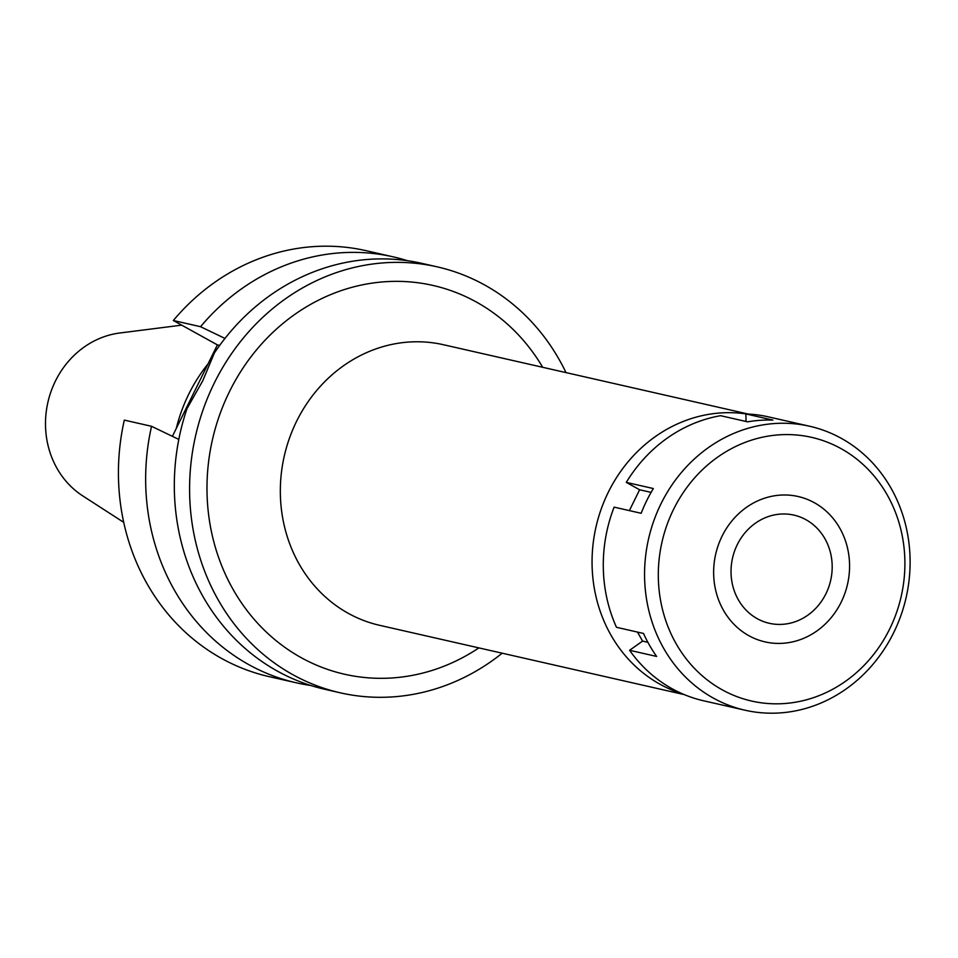 <?xml version="1.0" encoding="UTF-8"?>
<svg xmlns="http://www.w3.org/2000/svg" width="958" height="958" viewBox="0 0 958 958"><rect width="100%" height="100%" fill="white"/><g stroke="black" fill="none" stroke-linecap="round" stroke-linejoin="round"><path stroke-width="1.44" d="M181.709 325.145L119.786 333.001A87.98 79.801 102.8 0 0 47.9 402.3A87.98 79.801 102.8 0 0 82.735 495.885L123.714 522.35M208.078 363.824A154.106 139.784 102.8 0 0 176.272 428.466M682.491 693.855A143.88 130.504 -77.2 0 1 660.086 684.287A143.88 130.504 -77.2 0 1 599.516 514.051A143.88 130.504 -77.2 0 1 746.162 413.94M748.162 414.036L443.434 344.724A143.88 130.504 102.8 0 0 289.4 438.357A143.88 130.504 102.8 0 0 348.365 613.383A143.88 130.504 102.8 0 0 379.608 625.311L684.335 694.634M542.707 367.297A199.348 180.822 102.8 0 0 476.27 301.986A199.348 180.822 102.8 0 0 229.429 391.714A199.348 180.822 102.8 0 0 301.243 657.691A199.348 180.822 102.8 0 0 478.88 647.895M502.184 653.2A218.424 198.114 -77.2 0 1 340.306 692.826A218.424 198.114 -77.2 0 1 292.873 674.695A218.424 198.114 -77.2 0 1 203.347 409.006A218.424 198.114 -77.2 0 1 437.195 266.851A218.424 198.114 -77.2 0 1 484.64 284.981A218.424 198.114 -77.2 0 1 566.01 372.602M437.195 266.851L421.927 263.378A218.424 198.114 102.8 0 0 214.341 353.047L202.797 380.697L187.038 408.539A218.424 198.114 102.8 0 0 277.592 671.223A218.424 198.114 102.8 0 0 325.025 689.341L340.306 692.826M224.962 338.437L200.545 326.702A218.424 198.114 -77.2 0 1 393.259 256.864A218.424 198.114 -77.2 0 1 407.461 260.708M200.545 326.702L173.314 320.511L217.394 344.892L219.681 345.407M217.394 344.892L172.404 436.321M393.259 256.864L366.028 250.673A218.424 198.114 102.8 0 0 173.314 320.511M151.544 426.298L124.312 420.107A218.424 198.114 102.8 0 0 221.705 658.505A218.424 198.114 102.8 0 0 269.138 676.635L296.369 682.826A218.424 198.114 -77.2 0 1 248.936 664.708A218.424 198.114 -77.2 0 1 151.544 426.298L178.811 439.411M310.835 685.497A218.424 198.114 -77.2 0 1 296.369 682.826M805.953 519.715A55.468 50.319 102.8 0 0 793.907 515.105A55.468 50.319 102.8 0 0 734.523 551.209A55.468 50.319 102.8 0 0 757.251 618.688A55.468 50.319 102.8 0 0 769.298 623.287A55.468 50.319 102.8 0 0 828.694 587.194A55.468 50.319 102.8 0 0 805.953 519.715M748.881 635.705A74.544 67.611 -77.2 0 1 722.033 536.252A74.544 67.611 -77.2 0 1 814.324 502.699A74.544 67.611 -77.2 0 1 841.184 602.151A74.544 67.611 -77.2 0 1 748.881 635.705A74.544 67.611 102.8 0 0 841.184 602.151A74.544 67.611 102.8 0 0 814.324 502.699A74.544 67.611 102.8 0 0 722.033 536.252A74.544 67.611 102.8 0 0 748.881 635.705M809.63 426.238A145.616 132.084 -77.2 0 1 841.256 438.321A145.616 132.084 -77.2 0 1 900.939 615.443A145.616 132.084 -77.2 0 1 745.037 710.213A145.616 132.084 -77.2 0 1 713.411 698.131A145.616 132.084 -77.2 0 1 653.739 521.008A145.616 132.084 -77.2 0 1 809.63 426.238L768.352 416.85A145.616 132.084 102.8 0 0 745.887 413.94L746.031 421.472M745.887 413.94L772.926 420.083A145.616 132.084 102.8 0 0 747.635 421.843L720.596 415.688A145.616 132.084 102.8 0 0 626.293 482.389L639.621 489.766L629.37 510.602M626.293 482.389L653.344 488.544A145.616 132.084 102.8 0 0 641.165 513.284L614.114 507.141A145.616 132.084 102.8 0 0 616.473 627.298L643.513 633.454A145.616 132.084 102.8 0 0 656.625 656.434L629.586 650.29A145.616 132.084 102.8 0 0 672.133 688.742A145.616 132.084 102.8 0 0 703.759 700.825L745.037 710.213M637.441 632.064L642.579 641.094L629.586 650.29M840.956 448.572A135.21 122.648 -77.2 0 1 889.671 628.975A135.21 122.648 -77.2 0 1 722.248 689.832A135.21 122.648 -77.2 0 1 673.534 509.428A135.21 122.648 -77.2 0 1 840.956 448.572M647.883 642.303L642.579 641.094M651.093 492.376L639.621 489.766"/></g></svg>

